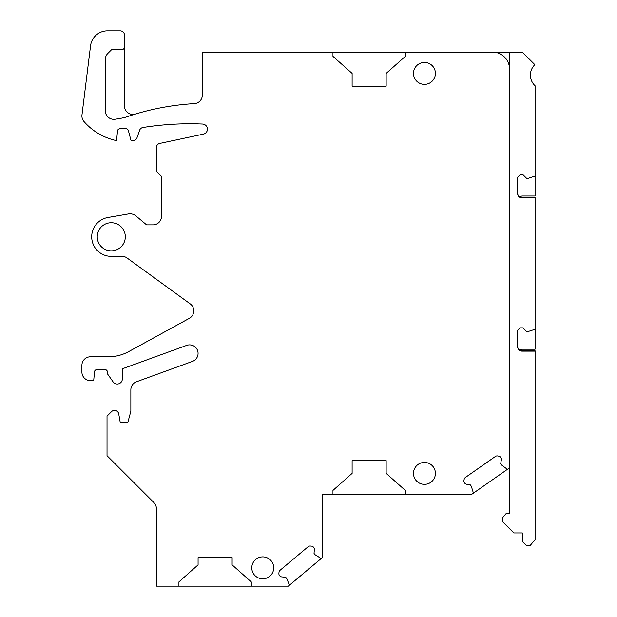 <?xml version="1.0" encoding="UTF-8"?>
<svg xmlns="http://www.w3.org/2000/svg" width="617" height="617" viewBox="0 0 617 617"><rect width="100%" height="100%" fill="white"/><g stroke="black" fill="none" stroke-linecap="round" stroke-linejoin="round"><path stroke-width="0.93" d="M332.964 52.129L202.33 52.129L202.33 95.118A8.507 8.507 0 0 1 194.316 103.617A255.307 255.307 0 0 0 126.338 116.975A25.528 25.528 0 0 1 123.215 117.824A127.657 127.657 0 0 1 115.001 119.243A8.507 8.507 0 0 1 105.314 110.813L105.314 59.479A8.507 8.507 0 0 1 107.805 53.463L111.7 49.576L121.911 49.576A2.553 2.553 0 0 0 124.464 47.023L124.464 35.107A4.257 4.257 0 0 0 120.207 30.85L107.443 30.85A17.021 17.021 0 0 0 90.552 45.774L81.976 114.909A8.507 8.507 0 0 0 84.02 121.557A59.571 59.571 0 0 0 116.613 140.63L117.454 131.051A2.553 2.553 0 0 1 119.999 128.722L125.907 128.722A2.553 2.553 0 0 1 128.375 130.611L131.059 140.63L132.971 140.63A4.257 4.257 0 0 0 136.989 137.776L139.596 130.303A4.257 4.257 0 0 1 142.943 127.495A297.864 297.864 0 0 1 202.553 124.04A5.106 5.106 0 0 1 203.394 134.136L159.749 143.414A4.257 4.257 0 0 0 156.379 147.579L156.379 171.271L161.484 176.377L161.484 216.374A8.507 8.507 0 0 1 152.97 224.889L146.591 224.889L136.018 216.012A9.363 9.363 0 0 0 128.398 213.96L107.921 217.516A19.574 19.574 0 0 0 91.771 238.478A19.574 19.574 0 0 0 111.276 256.371L122.058 256.371A8.507 8.507 0 0 1 127.063 257.999L190.314 303.957A8.507 8.507 0 0 1 189.404 318.303L128.752 351.559A42.55 42.55 0 0 1 108.291 356.796L90.421 356.796A8.507 8.507 0 0 0 81.914 365.31L81.914 372.113A8.507 8.507 0 0 0 90.421 380.627L93.707 380.627L94.47 371.889A2.553 2.553 0 0 1 97.016 369.56L104.89 369.56A2.553 2.553 0 0 1 107.443 372.113L107.443 373.817L113.081 381.861A5.09 5.09 0 0 0 122.336 378.946L122.336 368.804L186.658 345.397A8.507 8.507 0 0 1 197.563 350.479A8.507 8.507 0 0 1 192.481 361.392L136.45 381.784A8.507 8.507 0 0 0 130.85 389.782L130.85 411.207L127.866 422.329L120.207 422.329L118.726 413.93A4.257 4.257 0 0 0 111.53 411.655L107.019 416.166L107.019 455.693L153.888 502.554A8.507 8.507 0 0 1 156.379 508.578L156.379 586.15L178.93 586.15L178.93 581.893L198.08 564.871L198.08 557.637L232.123 557.637L232.123 564.871L251.266 581.893L251.266 586.15L288.286 586.15L288.964 585.587A0.848 0.848 0 0 0 289.203 584.615L286.782 578.615A0.424 0.424 0 0 0 286.712 578.499L285.779 577.389A0.424 0.424 0 0 0 285.47 577.227L281.792 576.91A2.977 2.977 0 0 1 279.771 575.854L279.578 575.63A2.977 2.977 0 0 1 278.892 573.455L278.992 572.314A2.977 2.977 0 0 1 280.049 570.293L308.145 546.716A2.977 2.977 0 0 1 310.32 546.03L311.454 546.13A2.977 2.977 0 0 1 313.482 547.179L313.667 547.41A2.977 2.977 0 0 1 314.354 549.585L314.03 553.272A0.424 0.424 0 0 0 314.13 553.588L315.071 554.706A0.424 0.424 0 0 0 315.171 554.791L320.655 558.223A0.848 0.848 0 0 0 321.658 558.154L322.329 557.583L322.329 494.664L332.964 494.664L332.964 490.407L352.114 473.386L352.114 460.621L386.157 460.621L386.157 473.386L405.307 490.407L405.307 494.664L471.257 494.664L472.931 493.5A0.848 0.848 0 0 0 473.254 492.551L471.357 486.358A0.424 0.424 0 0 0 471.303 486.242L470.47 485.055A0.424 0.424 0 0 0 470.177 484.869L466.545 484.229A2.977 2.977 0 0 1 464.616 483.003L464.447 482.756A2.977 2.977 0 0 1 463.953 480.535L464.154 479.409A2.977 2.977 0 0 1 465.38 477.481L495.428 456.449A2.977 2.977 0 0 1 497.649 455.955L498.775 456.148A2.977 2.977 0 0 1 500.696 457.374L500.873 457.621A2.977 2.977 0 0 1 501.366 459.842L500.719 463.49A0.424 0.424 0 0 0 500.788 463.814L501.629 465.01A0.424 0.424 0 0 0 501.721 465.102L506.889 468.997A0.848 0.848 0 0 0 507.891 469.013L509.557 467.848L509.557 69.15A17.021 17.021 0 0 0 492.536 52.129L332.964 52.129L332.964 56.378L352.114 73.4L352.114 86.164L386.157 86.164L386.157 73.4L405.307 56.378L405.307 52.129M111.276 222.76A14.044 14.044 0 0 0 97.231 236.797A14.044 14.044 0 0 0 111.276 250.841A14.044 14.044 0 0 0 125.313 236.797A14.044 14.044 0 0 0 111.276 222.76M419.198 63.775A10.967 10.967 0 0 0 414.832 78.66A10.967 10.967 0 0 0 429.71 83.025A10.967 10.967 0 0 0 434.075 68.148A10.967 10.967 0 0 0 419.198 63.775M419.198 463.76A10.967 10.967 0 0 0 414.832 478.645A10.967 10.967 0 0 0 429.71 483.011A10.967 10.967 0 0 0 434.075 468.133A10.967 10.967 0 0 0 419.198 463.76M268.017 577.473A10.967 10.967 0 0 0 272.382 562.596A10.967 10.967 0 0 0 257.497 558.231A10.967 10.967 0 0 0 253.132 573.108A10.967 10.967 0 0 0 268.017 577.473M507.891 469.013L472.931 493.5M405.307 494.664L332.964 494.664M288.964 585.587L321.658 558.154M251.266 586.15L178.93 586.15M135.431 114.045A8.507 8.507 0 0 1 124.464 105.9L124.464 47.023M517.64 346.53C517.894 349.122 519.313 350.541 521.897 350.788L535.086 350.788L535.086 539.644L529.98 545.729L526.579 545.729L522.321 541.471L522.321 532.957L513.814 532.957L502.323 521.473L502.323 518.064L505.894 513.814L509.557 513.814L509.557 467.848M535.086 351.135L521.897 351.135C519.313 350.88 517.894 349.461 517.64 346.877L517.64 330.411L517.64 346.877M517.64 193.345C517.894 195.936 519.313 197.355 521.897 197.602L535.086 197.602L535.086 328.645A0.848 0.848 0 0 1 534.499 329.455L528.283 331.476L526.579 331.476L522.961 327.858L520.193 327.858L517.64 330.411M535.086 197.949L521.897 197.949C519.313 197.695 517.894 196.275 517.64 193.692L517.64 177.226L517.64 193.692M509.557 153.402L509.557 52.129L522.321 52.129L534.862 64.662A14.469 14.469 0 0 0 535.086 85.755L535.086 175.459A0.848 0.848 0 0 1 534.499 176.269L528.283 178.29L526.579 178.29L522.961 174.673L520.193 174.673L517.64 177.226M509.557 52.129L492.536 52.129L509.557 52.129M519.429 196.815L521.897 196.029L535.086 196.029L535.086 175.459M519.429 350.001L521.897 349.214L535.086 349.214L535.086 328.645"/></g></svg>

